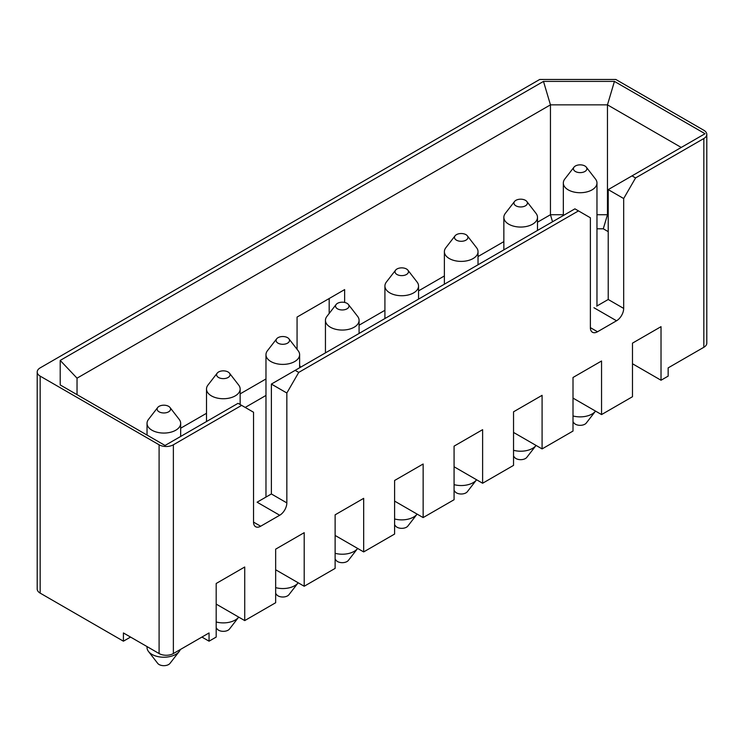 <?xml version="1.0" encoding="UTF-8"?>
<svg xmlns="http://www.w3.org/2000/svg" width="744" height="744" viewBox="0 0 744 744"><rect width="100%" height="100%" fill="white"/><g stroke="black" fill="none" stroke-linecap="round" stroke-linejoin="round"><path stroke-width="1.12" d="M77.032 394.655L77.032 378.175L60.208 360.422L60.208 384.946L165.047 445.47L238.071 403.313L253.537 412.241L253.537 522.111A10.091 5.831 120 0 0 255.629 526.733A10.091 5.831 120 0 0 260.67 526.231L253.537 522.111M37.2 372L37.2 588.997A10.091 5.831 -0 0 0 40.157 593.117L123.411 641.189L123.411 632.949L159.095 653.548A10.091 5.831 -0 0 0 173.371 653.548L173.371 444.791A10.091 5.831 180 0 1 159.095 444.791L40.157 376.12A10.091 5.831 180 0 1 37.2 372A10.091 5.831 180 0 1 40.157 367.88L539.707 79.469L615.827 79.469L703.843 130.284A10.091 5.831 -0 0 1 706.8 134.404L706.8 343.161A10.091 5.831 -0 0 1 703.843 347.281L703.843 138.523A10.091 5.831 -0 0 0 706.8 134.404M216.188 604.1L244.73 620.589L244.73 567.002L216.188 583.491L216.188 637.069L209.055 641.189L209.055 632.949L173.371 653.548M275.661 569.774L304.203 586.253L304.203 532.676L275.661 549.156L275.661 602.733L244.73 620.589M335.126 535.438L363.677 551.918L363.677 498.341L335.126 514.82L335.126 568.397L304.203 586.253M298.735 372.409L295.163 370.354L271.374 384.081L286.84 393.009L298.735 372.409L578.479 210.896L590.373 217.769L590.373 327.639L597.516 331.759A10.091 5.831 -60 0 1 592.466 332.261A10.091 5.831 -60 0 1 590.373 327.639M271.374 384.081L271.374 493.96L257.108 502.2L279.707 515.248A10.091 5.831 120 0 0 286.84 502.888L286.84 393.009M201.912 637.069L209.055 641.189M130.553 637.069L123.411 641.189M394.599 501.103L423.141 517.582L423.141 464.005L394.599 480.485L394.599 534.062L363.677 551.918M245.213 407.433L265.971 395.445M300.632 367.192L299.618 365.425M265.971 378.966L240.145 393.874M206.507 413.301L180.671 428.209M344.639 302.445L344.639 289.593L297.07 317.065L297.07 349.317M60.208 360.422L543.483 81.403L614.432 81.403L705.033 133.715L632 175.882L635.571 177.937L703.843 138.523M173.371 444.791L241.642 405.368M423.141 517.582L454.073 499.726L454.073 446.149L482.614 429.669L482.614 483.247L513.537 465.391L513.537 411.813L542.088 395.334L542.088 448.911L573.01 431.055L573.01 377.478L601.552 360.998L601.552 414.575L632.484 396.719L632.484 343.142L661.025 326.663L661.025 380.24L668.159 376.12L668.159 367.88L703.843 347.281M635.571 177.937L623.677 198.536L623.677 308.416A10.091 5.831 -60 0 1 616.544 320.776L597.516 331.759M279.707 515.248L260.67 526.231M77.032 378.175L550.448 104.858L543.483 81.403M537.494 222.205L550.448 214.728L550.448 104.858L607.467 104.858L614.432 81.403M596.967 214.728L607.467 214.728L607.467 104.858L681.244 147.452M623.677 198.536L608.22 189.608L632 175.882M329.183 313.447L329.183 298.521M608.22 189.608L608.22 299.488L596.707 306.128M602.063 303.031L603.896 301.98M608.22 231.635L603.291 228.789L596.967 228.789M257.108 502.2L259.87 500.6M265.227 497.504L267.059 496.453M454.073 466.767L482.614 483.247M513.537 432.431L542.088 448.911M573.01 398.096L601.552 414.575M632.484 363.76L661.025 380.24M295.163 370.354L574.917 208.841L578.479 210.896M359.082 325.202L384.918 310.294M418.556 290.876L444.382 275.959M478.029 256.541L503.855 241.623M552.532 221.758L550.448 214.728L563.329 214.728M603.291 228.789L607.467 214.728L608.22 215.156M573.01 415.961A16.824 9.709 -0 0 0 595.498 411.134L586.291 423.029A6.724 3.887 180 0 1 575.391 424.192A6.724 3.887 180 0 1 574.005 423.029L573.01 421.746M575.391 171.483A6.724 3.887 0 0 0 583.966 171.938A6.724 3.887 0 0 0 586.291 167.149A6.724 3.887 0 0 0 580.143 164.852A6.724 3.887 0 0 0 574.005 167.149A6.724 3.887 0 0 0 575.391 171.483M586.291 167.149L595.498 179.044A16.824 9.709 180 0 1 596.967 183.005A16.824 9.709 180 0 1 586.579 191.98A16.824 9.709 180 0 1 568.249 189.878A16.824 9.709 180 0 1 563.329 183.005A16.824 9.709 180 0 1 564.789 179.044L574.005 167.149M513.537 450.297A16.824 9.709 -0 0 0 536.033 445.47L526.817 457.365A6.724 3.887 180 0 1 515.918 458.527A6.724 3.887 180 0 1 514.532 457.365L513.537 456.081M515.918 205.818A6.724 3.887 0 0 0 524.492 206.274A6.724 3.887 0 0 0 526.817 201.485A6.724 3.887 0 0 0 520.679 199.187A6.724 3.887 0 0 0 514.532 201.485A6.724 3.887 0 0 0 515.918 205.818M526.817 201.485L536.033 213.379A16.824 9.709 180 0 1 537.494 217.341A16.824 9.709 180 0 1 527.115 226.316A16.824 9.709 180 0 1 508.784 224.214A16.824 9.709 180 0 1 503.855 217.341A16.824 9.709 180 0 1 505.325 213.379L514.532 201.485M454.073 484.632A16.824 9.709 -0 0 0 476.56 479.806L467.344 491.7A6.724 3.887 180 0 1 456.444 492.863A6.724 3.887 180 0 1 455.068 491.7L454.073 490.417M456.444 240.154A6.724 3.887 0 0 0 465.019 240.61A6.724 3.887 0 0 0 467.344 235.82A6.724 3.887 0 0 0 461.206 233.523A6.724 3.887 0 0 0 455.068 235.82A6.724 3.887 0 0 0 456.444 240.154M467.344 235.82L476.56 247.715A16.824 9.709 180 0 1 478.029 251.677A16.824 9.709 180 0 1 467.641 260.651A16.824 9.709 180 0 1 449.311 258.549A16.824 9.709 180 0 1 444.382 251.677A16.824 9.709 180 0 1 445.851 247.715L455.068 235.82M394.599 518.968A16.824 9.709 -0 0 0 417.086 514.141L407.879 526.036A6.724 3.887 180 0 1 396.98 527.198A6.724 3.887 180 0 1 395.594 526.036L394.599 524.753M396.98 274.49A6.724 3.887 0 0 0 405.554 274.936A6.724 3.887 0 0 0 407.879 270.156A6.724 3.887 0 0 0 401.732 267.859A6.724 3.887 0 0 0 395.594 270.156A6.724 3.887 0 0 0 396.98 274.49M407.879 270.156L417.086 282.05A16.824 9.709 180 0 1 418.556 286.012A16.824 9.709 180 0 1 408.168 294.987A16.824 9.709 180 0 1 389.837 292.885A16.824 9.709 180 0 1 384.918 286.012A16.824 9.709 180 0 1 386.378 282.05L395.594 270.156M335.126 553.304A16.824 9.709 -0 0 0 357.622 548.477L348.406 560.371A6.724 3.887 180 0 1 337.506 561.534A6.724 3.887 180 0 1 336.121 560.371L335.126 559.088M337.506 308.825A6.724 3.887 0 0 0 346.081 309.272A6.724 3.887 0 0 0 348.406 304.491A6.724 3.887 0 0 0 342.268 302.194A6.724 3.887 0 0 0 336.121 304.491A6.724 3.887 0 0 0 337.506 308.825M348.406 304.491L357.622 316.386A16.824 9.709 180 0 1 359.082 320.348A16.824 9.709 180 0 1 348.704 329.322A16.824 9.709 180 0 1 330.373 327.211A16.824 9.709 180 0 1 325.444 320.348A16.824 9.709 180 0 1 326.914 316.386L336.121 304.491M275.661 587.639A16.824 9.709 -0 0 0 298.149 582.812L288.932 594.707A6.724 3.887 180 0 1 278.033 595.87A6.724 3.887 180 0 1 276.656 594.707L275.661 593.424M278.033 343.161A6.724 3.887 0 0 0 286.607 343.607A6.724 3.887 0 0 0 288.932 338.827A6.724 3.887 0 0 0 282.794 336.53A6.724 3.887 0 0 0 276.656 338.827A6.724 3.887 0 0 0 278.033 343.161M288.932 338.827L298.149 350.722A16.824 9.709 180 0 1 299.618 354.683A16.824 9.709 180 0 1 289.23 363.658A16.824 9.709 180 0 1 270.9 361.547A16.824 9.709 180 0 1 265.971 354.683A16.824 9.709 180 0 1 267.44 350.722L276.656 338.827M216.188 621.975A16.824 9.709 -0 0 0 238.675 617.148L229.468 629.043A6.724 3.887 180 0 1 218.569 630.196A6.724 3.887 180 0 1 217.183 629.043L216.188 627.759M218.569 377.496A6.724 3.887 0 0 0 227.143 377.943A6.724 3.887 0 0 0 229.468 373.163A6.724 3.887 0 0 0 223.321 370.856A6.724 3.887 0 0 0 217.183 373.163A6.724 3.887 0 0 0 218.569 377.496M229.468 373.163L238.675 385.057A16.824 9.709 180 0 1 240.145 389.019A16.824 9.709 180 0 1 229.766 397.993A16.824 9.709 180 0 1 211.426 395.882A16.824 9.709 180 0 1 206.507 389.019A16.824 9.709 180 0 1 207.967 385.057L217.183 373.163M179.211 651.484L169.995 663.378A6.724 3.887 180 0 1 159.095 664.531A6.724 3.887 180 0 1 157.709 663.378L148.502 651.484A16.824 9.709 -0 0 0 151.962 654.385A16.824 9.709 -0 0 0 179.211 651.484A16.824 9.709 -0 0 0 180.308 649.54M159.095 411.823A6.724 3.887 0 0 0 167.67 412.278A6.724 3.887 0 0 0 169.995 407.498A6.724 3.887 0 0 0 163.857 405.192A6.724 3.887 0 0 0 157.709 407.498A6.724 3.887 0 0 0 159.095 411.823M147.033 646.582L147.033 647.513A16.824 9.709 -0 0 0 148.502 651.484M169.995 407.498L179.211 419.393A16.824 9.709 180 0 1 180.671 423.355A16.824 9.709 180 0 1 170.292 432.329A16.824 9.709 180 0 1 151.962 430.218A16.824 9.709 180 0 1 147.033 423.355A16.824 9.709 180 0 1 148.502 419.393L157.709 407.498M40.157 593.117L40.157 376.12M159.095 653.548L159.095 444.791M271.374 493.96L286.84 502.888M616.544 320.776L593.945 307.728M608.22 299.488L623.677 308.416M596.967 305.97L596.967 183.005M563.329 215.528L563.329 183.005M537.494 230.445L537.494 217.341M503.855 249.863L503.855 217.341M478.029 264.771L478.029 251.677M444.382 284.199L444.382 251.677M418.556 299.107L418.556 286.012M384.918 318.534L384.918 286.012M359.082 333.442L359.082 320.348M325.444 352.87L325.444 320.348M299.618 367.778L299.618 354.683M265.971 497.076L265.971 354.683M240.145 404.504L240.145 389.019M206.507 421.541L206.507 389.019M180.671 436.449L180.671 423.355M147.033 435.073L147.033 423.355"/></g></svg>
